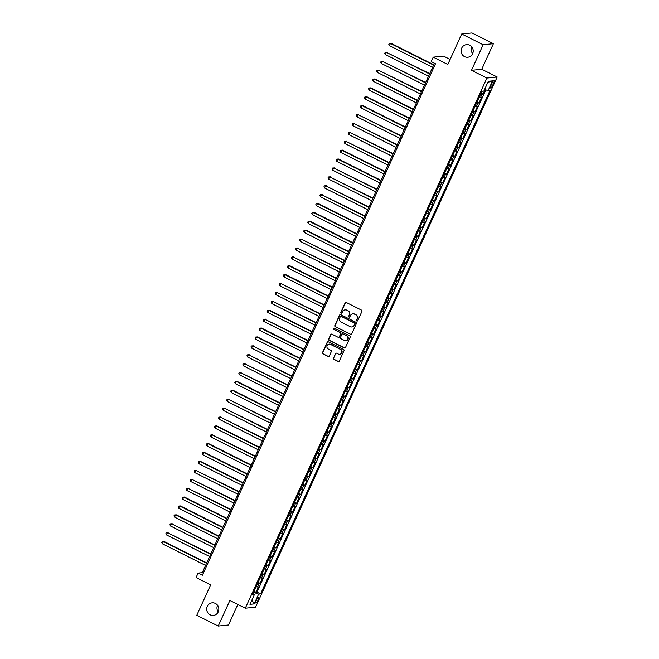 <?xml version="1.0" encoding="UTF-8"?>
<svg xmlns="http://www.w3.org/2000/svg" width="659" height="659" viewBox="0 0 659 659"><rect width="100%" height="100%" fill="white"/><g stroke="black" fill="none" stroke-linecap="round" stroke-linejoin="round"><path stroke-width="0.99" d="M356.84 321.007A0.675 0.651 -95.9 0 0 357.713 320.694L361.939 311.41A0.972 0.931 -95.9 0 0 361.494 310.117L346.346 302.522A0.972 0.931 -95.9 0 0 345.102 302.975L340.876 312.251A0.675 0.651 -95.9 0 0 341.535 313.223A0.675 0.651 -95.9 0 0 342.054 312.844L342.598 311.641A3.106 2.982 -95.9 0 1 346.568 310.2L347.828 310.834A3.106 2.982 -95.9 0 1 349.254 314.977L348.702 316.18A0.675 0.651 -95.9 0 0 349.361 317.144A0.675 0.651 -95.9 0 0 349.88 316.765L350.431 315.57A3.106 2.982 -95.9 0 1 354.394 314.121L355.662 314.755A3.106 2.982 -95.9 0 1 357.079 318.898L356.535 320.101A0.675 0.651 -95.9 0 0 356.84 321.007M352.944 313.816A3.106 2.982 -95.9 0 1 354.674 314.096L355.934 314.73A3.106 2.982 -95.9 0 1 357.359 318.874L356.807 320.068A0.675 0.651 -95.9 0 0 357.326 321.04M345.983 302.432A0.972 0.931 -95.9 0 0 345.382 302.951L341.156 312.226A0.675 0.651 -95.9 0 0 341.675 313.198M345.118 309.895A3.106 2.982 -95.9 0 1 346.848 310.175L348.109 310.801A3.106 2.982 -95.9 0 1 349.525 314.944L348.982 316.147A0.675 0.651 -95.9 0 0 349.501 317.119M215.361 603.422A6.326 6.071 -95.9 0 0 206.786 608.01A6.326 6.071 -95.9 0 0 213.409 615.407A6.326 6.071 -95.9 0 0 215.361 603.422M217.561 605.283A6.326 6.071 -95.9 0 0 218.244 611.898M469.735 45.249A6.326 6.071 -95.9 0 0 461.16 49.829A6.326 6.071 -95.9 0 0 467.791 57.234A6.326 6.071 -95.9 0 0 469.735 45.249M471.943 47.102A6.326 6.071 -95.9 0 0 472.618 53.717M258.13 600.11A3.163 0.766 116.6 0 0 258.657 597.375A3.163 0.766 116.6 0 0 256.351 600.3A3.163 0.766 116.6 0 0 255.824 603.034A3.163 0.766 116.6 0 0 258.13 600.11M333.38 358.076A0.972 0.931 -95.9 0 0 333.825 359.369L338.075 361.503A0.972 0.931 -95.9 0 0 339.319 361.05L344.014 350.745A0.972 0.931 -95.9 0 0 343.57 349.451L328.421 341.864A0.972 0.931 -95.9 0 0 327.177 342.309L322.482 352.614A0.972 0.931 -95.9 0 0 322.926 353.908L328.058 356.486A0.972 0.931 -95.9 0 0 329.302 356.033L331.312 351.626A0.972 0.931 -95.9 0 0 330.867 350.324L328.322 349.048A2.595 2.488 -95.9 0 1 329.121 344.138A2.595 2.488 -95.9 0 1 330.447 344.377L340.423 349.377A2.595 2.488 -95.9 0 1 339.624 354.295A2.595 2.488 -95.9 0 1 338.298 354.048L336.634 353.216A0.972 0.931 -95.9 0 0 335.39 353.669L333.66 358.051A0.972 0.931 -95.9 0 0 334.105 359.344L338.355 361.47A0.972 0.931 -95.9 0 0 338.71 361.569M483.129 44.746L471.482 70.324L481.745 69.269L493.402 43.692L483.129 44.746L461.695 34.004L447.807 64.467L433.235 57.16L431.208 61.608L435.492 63.758L202.404 575.233L198.112 573.091L196.085 577.539L210.666 584.838L196.777 615.308L218.22 626.05L228.484 624.996L237.841 604.468M471.482 70.324L486.91 78.05L245.305 608.208L229.876 600.473L218.22 626.05M350.448 334.344A0.972 0.931 -95.9 0 0 351.692 333.899L356.387 323.594A0.972 0.931 -95.9 0 0 355.942 322.3L340.794 314.705A0.972 0.931 -95.9 0 0 339.55 315.159L334.854 325.464A0.972 0.931 -95.9 0 0 335.299 326.757L350.728 334.319A0.972 0.931 -95.9 0 0 351.09 334.418M350.201 337.169L345.505 347.474A0.972 0.931 -95.9 0 1 344.262 347.927L329.113 340.332A0.972 0.931 -95.9 0 1 328.668 339.039L330.678 334.632A0.972 0.931 -95.9 0 1 331.922 334.179L338.067 337.26A0.972 0.931 -95.9 0 0 339.303 336.807L340.637 333.882A0.972 0.931 -95.9 0 0 340.192 332.581L333.792 329.376A0.675 0.651 -95.9 0 1 334.006 328.091A0.675 0.651 -95.9 0 1 334.352 328.157L349.756 335.876A0.972 0.931 -95.9 0 1 350.201 337.169M461.695 34.004L471.968 32.95L493.402 43.692M254.077 591.23L256.046 592.219L258.476 586.881L257.463 586.988L259.086 583.429A3.954 0.585 -155.5 0 1 257.76 583.157M258.13 582.334L260.099 583.322L262.529 577.984L261.516 578.091L263.139 574.533A3.954 0.585 -155.5 0 1 261.812 574.261M262.183 573.437L264.152 574.426L266.582 569.088L265.569 569.195L267.192 565.636A3.954 0.585 -155.5 0 1 265.865 565.364M266.236 564.549L268.205 565.529L270.635 560.191L269.622 560.298L271.244 556.74A3.954 0.585 -155.5 0 1 269.918 556.476M270.289 555.652L272.258 556.633L274.688 551.303L273.674 551.402L275.297 547.843A3.954 0.585 -155.5 0 1 273.971 547.58M274.35 546.756L276.31 547.744L278.749 542.406L277.736 542.505L279.35 538.947A3.954 0.585 -155.5 0 1 278.024 538.683M278.403 537.859L280.363 538.848L282.802 533.51L281.788 533.609L283.411 530.05A3.954 0.585 -155.5 0 1 282.077 529.787M282.456 528.963L284.424 529.951L286.854 524.613L285.841 524.721L287.464 521.162A3.954 0.585 -155.5 0 1 286.13 520.89M286.508 520.066L288.477 521.055L290.907 515.717L289.894 515.824L291.517 512.265A3.954 0.585 -155.5 0 1 290.191 511.994M290.561 511.178L292.53 512.158L294.96 506.82L293.947 506.928L295.57 503.369A3.954 0.585 -155.5 0 1 294.243 503.097M294.614 502.282L296.583 503.262L299.013 497.924L298 498.031L299.623 494.472A3.954 0.585 -155.5 0 1 298.296 494.209M298.667 493.385L300.636 494.365L303.066 489.036L302.053 489.135L303.675 485.576A3.954 0.585 -155.5 0 1 302.349 485.312M302.72 484.489L304.689 485.477L307.119 480.139L306.106 480.238L307.728 476.679A3.954 0.585 -155.5 0 1 306.402 476.416M306.773 475.592L308.742 476.581L311.18 471.243L310.167 471.342L311.781 467.791A3.954 0.585 -155.5 0 1 310.455 467.519M310.834 466.696L312.794 467.684L315.233 462.346L314.219 462.453L315.834 458.895A3.954 0.585 -155.5 0 1 314.508 458.623M314.887 457.799L316.847 458.788L319.286 453.45L318.272 453.557L319.895 449.998A3.954 0.585 -155.5 0 1 318.561 449.726M318.94 448.911L320.908 449.891L323.338 444.553L322.325 444.66L323.948 441.102A3.954 0.585 -155.5 0 1 322.613 440.83M322.992 440.014L324.961 440.995L327.391 435.657L326.378 435.764L328.001 432.205A3.954 0.585 -155.5 0 1 326.675 431.942M327.045 431.118L329.014 432.106L331.444 426.768L330.431 426.867L332.054 423.309A3.954 0.585 -155.5 0 1 330.727 423.045M331.098 422.221L333.067 423.21L335.497 417.872L334.484 417.971L336.106 414.412A3.954 0.585 -155.5 0 1 334.78 414.149M335.151 413.325L337.12 414.313L339.55 408.975L338.537 409.082L340.159 405.524A3.954 0.585 -155.5 0 1 338.833 405.252M339.204 404.428L341.173 405.417L343.603 400.079L342.589 400.186L344.212 396.627A3.954 0.585 -155.5 0 1 342.886 396.356M343.257 395.532L345.225 396.52L347.664 391.182L346.65 391.289L348.265 387.731A3.954 0.585 -155.5 0 1 346.939 387.459M347.318 386.644L349.278 387.624L351.717 382.286L350.703 382.393L352.326 378.834A3.954 0.585 -155.5 0 1 350.992 378.571M351.371 377.747L353.339 378.727L355.769 373.398L354.756 373.496L356.379 369.938A3.954 0.585 -155.5 0 1 355.044 369.674M355.423 368.851L357.392 369.839L359.822 364.501L358.809 364.6L360.432 361.041A3.954 0.585 -155.5 0 1 359.097 360.778M359.476 359.954L361.445 360.943L363.875 355.605L362.862 355.703L364.485 352.153A3.954 0.585 -155.5 0 1 363.158 351.881M363.529 351.058L365.498 352.046L367.928 346.708L366.915 346.815L368.538 343.257A3.954 0.585 -155.5 0 1 367.211 342.985M367.582 342.161L369.551 343.15L371.981 337.812L370.968 337.919L372.59 334.36A3.954 0.585 -155.5 0 1 371.264 334.088M371.635 333.273L373.604 334.253L376.034 328.915L375.02 329.022L376.643 325.464A3.954 0.585 -155.5 0 1 375.317 325.192M375.688 324.376L377.656 325.357L380.086 320.019L379.073 320.126L380.696 316.567A3.954 0.585 -155.5 0 1 379.37 316.304M379.749 315.48L381.709 316.468L384.148 311.13L383.134 311.229L384.749 307.671A3.954 0.585 -155.5 0 1 383.423 307.407M383.802 306.583L385.762 307.572L388.2 302.234L387.187 302.333L388.81 298.774A3.954 0.585 -155.5 0 1 387.476 298.511M387.854 297.687L389.823 298.675L392.253 293.337L391.24 293.444L392.863 289.886A3.954 0.585 -155.5 0 1 391.528 289.614M391.907 288.79L393.876 289.779L396.306 284.441L395.293 284.548L396.916 280.989A3.954 0.585 -155.5 0 1 395.589 280.718M395.96 279.894L397.929 280.882L400.359 275.544L399.346 275.651L400.969 272.093A3.954 0.585 -155.5 0 1 399.642 271.821M400.013 271.006L401.982 271.986L404.412 266.648L403.399 266.755L405.021 263.196A3.954 0.585 -155.5 0 1 403.695 262.933M404.066 262.109L406.035 263.089L408.465 257.76L407.451 257.858L409.074 254.3A3.954 0.585 -155.5 0 1 407.748 254.036M408.119 253.213L410.087 254.201L412.518 248.863L411.504 248.962L413.127 245.403A3.954 0.585 -155.5 0 1 411.801 245.14M412.172 244.316L414.14 245.305L416.579 239.967L415.565 240.065L417.18 236.515A3.954 0.585 -155.5 0 1 415.854 236.243M416.233 235.42L418.193 236.408L420.631 231.07L419.618 231.177L421.233 227.619A3.954 0.585 -155.5 0 1 419.907 227.347M420.285 226.523L422.246 227.512L424.684 222.174L423.671 222.281L425.294 218.722A3.954 0.585 -155.5 0 1 423.959 218.45M424.338 217.635L426.307 218.615L428.737 213.277L427.724 213.384L429.347 209.826A3.954 0.585 -155.5 0 1 428.012 209.554M428.391 208.738L430.36 209.719L432.79 204.381L431.777 204.488L433.4 200.929A3.954 0.585 -155.5 0 1 432.073 200.665M432.444 199.842L434.413 200.83L436.843 195.492L435.83 195.591L437.452 192.033A3.954 0.585 -155.5 0 1 436.126 191.769M436.497 190.945L438.466 191.934L440.896 186.596L439.882 186.695L441.505 183.136A3.954 0.585 -155.5 0 1 440.179 182.873M440.55 182.049L442.519 183.037L444.949 177.699L443.935 177.806L445.558 174.248A3.954 0.585 -155.5 0 1 444.232 173.976M444.603 173.152L446.571 174.141L449.001 168.803L447.988 168.91L449.611 165.351A3.954 0.585 -155.5 0 1 448.285 165.079M448.655 164.256L450.624 165.244L453.062 159.906L452.049 160.013L453.664 156.455A3.954 0.585 -155.5 0 1 452.338 156.183M452.717 155.367L454.677 156.348L457.115 151.01L456.102 151.117L457.725 147.558A3.954 0.585 -155.5 0 1 456.39 147.295M456.769 146.471L458.738 147.451L461.168 142.122L460.155 142.22L461.778 138.662A3.954 0.585 -155.5 0 1 460.443 138.398M460.822 137.574L462.791 138.563L465.221 133.225L464.208 133.324L465.831 129.765A3.954 0.585 -155.5 0 1 464.496 129.502M464.875 128.678L466.844 129.666L469.274 124.329L468.261 124.427L469.883 120.869A3.954 0.585 -155.5 0 1 468.557 120.605M468.928 119.781L470.897 120.77L473.327 115.432L472.314 115.539L473.936 111.981A3.954 0.585 -155.5 0 1 472.61 111.709M472.981 110.885L474.95 111.873L477.38 106.536L476.366 106.643L477.989 103.084A3.954 0.585 -155.5 0 1 476.663 102.812M477.034 101.997L479.002 102.977L481.432 97.639L480.419 97.746A3.954 0.585 -155.5 0 1 479.093 97.474M491.944 83.388L491.054 85.349A3.064 0.741 116.6 0 0 490.543 88.001A3.064 0.741 116.6 0 0 492.775 85.168L493.665 83.215A3.064 0.741 116.6 0 0 494.176 80.563A3.064 0.741 116.6 0 0 491.944 83.388M486.91 78.05L497.183 77.004L255.577 607.161L245.305 608.208M256.046 592.219L256.977 592.12L260.577 593.924L490.024 90.456L488.08 90.654L484.612 89.426M260.577 593.924L258.633 594.13L254.176 603.908L249.95 604.344L254.415 594.558L252.471 594.756L481.918 91.288L483.854 91.09L488.319 81.304L492.537 80.868L488.08 90.654M481.086 93.1L483.055 94.08L482.042 94.188A3.954 0.585 -155.5 0 1 480.716 93.916M479.002 102.977L477.989 103.084M474.95 111.873L473.936 111.981M470.897 120.77L469.883 120.869M466.844 129.666L465.831 129.765M462.791 138.563L461.778 138.662M458.738 147.451L457.725 147.558M454.677 156.348L453.664 156.455M450.624 165.244L449.611 165.351M446.571 174.141L445.558 174.248M442.519 183.037L441.505 183.136M438.466 191.934L437.452 192.033M434.413 200.83L433.4 200.929M430.36 209.719L429.347 209.826M426.307 218.615L425.294 218.722M422.246 227.512L421.233 227.619M418.193 236.408L417.18 236.515M414.14 245.305L413.127 245.403M410.087 254.201L409.074 254.3M406.035 263.089L405.021 263.196M401.982 271.986L400.969 272.093M397.929 280.882L396.916 280.989M393.876 289.779L392.863 289.886M389.823 298.675L388.81 298.774M385.762 307.572L384.749 307.671M381.709 316.468L380.696 316.567M377.656 325.357L376.643 325.464M373.604 334.253L372.59 334.36M369.551 343.15L368.538 343.257M365.498 352.046L364.485 352.153M361.445 360.943L360.432 361.041M357.392 369.839L356.379 369.938M353.339 378.727L352.326 378.834M349.278 387.624L348.265 387.731M345.225 396.52L344.212 396.627M341.173 405.417L340.159 405.524M337.12 414.313L336.106 414.412M333.067 423.21L332.054 423.309M329.014 432.106L328.001 432.205M324.961 440.995L323.948 441.102M320.908 449.891L319.895 449.998M316.847 458.788L315.834 458.895M312.794 467.684L311.781 467.791M308.742 476.581L307.728 476.679M304.689 485.477L303.675 485.576M300.636 494.365L299.623 494.472M296.583 503.262L295.57 503.369M292.53 512.158L291.517 512.265M288.477 521.055L287.464 521.162M284.424 529.951L283.411 530.05M280.363 538.848L279.35 538.947M276.31 547.744L275.297 547.843M272.258 556.633L271.244 556.74M268.205 565.529L267.192 565.636M264.152 574.426L263.139 574.533M260.099 583.322L259.086 583.429M256.977 592.12L485.864 89.871M483.055 94.08L485.098 89.599M253.493 593.833L254.094 592.523L253.6 592.276M450.113 59.425L443.507 56.114L433.235 57.16M481.745 69.269L497.183 77.004M434.438 63.231L202.28 572.663L198.112 573.091M203.334 573.19L202.28 572.663M475.04 106.371A3.954 0.585 24.5 0 0 476.366 106.643M470.987 115.267A3.954 0.585 24.5 0 0 472.314 115.539M466.934 124.164A3.954 0.585 24.5 0 0 468.261 124.427M462.882 133.06A3.954 0.585 24.5 0 0 464.208 133.324M458.829 141.957A3.954 0.585 24.5 0 0 460.155 142.22M454.768 150.845A3.954 0.585 24.5 0 0 456.102 151.117M450.715 159.742A3.954 0.585 24.5 0 0 452.049 160.013M446.662 168.638A3.954 0.585 24.5 0 0 447.988 168.91M442.609 177.535A3.954 0.585 24.5 0 0 443.935 177.806M438.556 186.431A3.954 0.585 24.5 0 0 439.882 186.695M434.503 195.328A3.954 0.585 24.5 0 0 435.83 195.591M430.451 204.224A3.954 0.585 24.5 0 0 431.777 204.488M426.398 213.112A3.954 0.585 24.5 0 0 427.724 213.384M422.337 222.009A3.954 0.585 24.5 0 0 423.671 222.281M418.284 230.905A3.954 0.585 24.5 0 0 419.618 231.177M414.231 239.802A3.954 0.585 24.5 0 0 415.565 240.065M410.178 248.698A3.954 0.585 24.5 0 0 411.504 248.962M406.125 257.595A3.954 0.585 24.5 0 0 407.451 257.858M402.072 266.483A3.954 0.585 24.5 0 0 403.399 266.755M398.02 275.38A3.954 0.585 24.5 0 0 399.346 275.651M393.967 284.276A3.954 0.585 24.5 0 0 395.293 284.548M389.914 293.173A3.954 0.585 24.5 0 0 391.24 293.444M385.853 302.069A3.954 0.585 24.5 0 0 387.187 302.333M381.8 310.966A3.954 0.585 24.5 0 0 383.134 311.229M377.747 319.862A3.954 0.585 24.5 0 0 379.073 320.126M373.694 328.75A3.954 0.585 24.5 0 0 375.02 329.022M369.641 337.647A3.954 0.585 24.5 0 0 370.968 337.919M365.588 346.543A3.954 0.585 24.5 0 0 366.915 346.815M361.536 355.44A3.954 0.585 24.5 0 0 362.862 355.703M357.483 364.336A3.954 0.585 24.5 0 0 358.809 364.6M353.43 373.233A3.954 0.585 24.5 0 0 354.756 373.496M349.369 382.121A3.954 0.585 24.5 0 0 350.703 382.393M345.316 391.018A3.954 0.585 24.5 0 0 346.65 391.289M341.263 399.914A3.954 0.585 24.5 0 0 342.589 400.186M337.21 408.811A3.954 0.585 24.5 0 0 338.537 409.082M333.157 417.707A3.954 0.585 24.5 0 0 334.484 417.971M329.105 426.604A3.954 0.585 24.5 0 0 330.431 426.867M325.052 435.5A3.954 0.585 24.5 0 0 326.378 435.764M320.999 444.388A3.954 0.585 24.5 0 0 322.325 444.66M316.946 453.285A3.954 0.585 24.5 0 0 318.272 453.557M312.885 462.181A3.954 0.585 24.5 0 0 314.219 462.453M308.832 471.078A3.954 0.585 24.5 0 0 310.167 471.342M304.779 479.974A3.954 0.585 24.5 0 0 306.106 480.238M300.726 488.871A3.954 0.585 24.5 0 0 302.053 489.135M296.674 497.767A3.954 0.585 24.5 0 0 298 498.031M292.621 506.656A3.954 0.585 24.5 0 0 293.947 506.928M288.568 515.552A3.954 0.585 24.5 0 0 289.894 515.824M284.515 524.449A3.954 0.585 24.5 0 0 285.841 524.721M280.454 533.345A3.954 0.585 24.5 0 0 281.788 533.609M276.401 542.242A3.954 0.585 24.5 0 0 277.736 542.505M272.348 551.138A3.954 0.585 24.5 0 0 273.674 551.402M268.295 560.026A3.954 0.585 24.5 0 0 269.622 560.298M264.243 568.923A3.954 0.585 24.5 0 0 265.569 569.195M260.19 577.819A3.954 0.585 24.5 0 0 261.516 578.091M254.415 594.558L253.048 593.479M256.137 586.716A3.954 0.585 24.5 0 0 257.463 586.988M254.094 592.523L258.633 594.13M487.833 82.359L492.537 80.868M254.176 603.908L251.944 599.97M340.439 314.615A0.972 0.931 -95.9 0 0 339.83 315.126L335.134 325.431A0.972 0.931 -95.9 0 0 335.579 326.724L350.728 334.319M354.773 323.964A0.675 0.651 -95.9 0 0 354.46 323.058L341.164 316.394A0.675 0.651 -95.9 0 0 340.291 316.707L339.714 317.976A3.106 2.982 -95.9 0 0 341.14 322.119L350.226 326.675A3.106 2.982 -95.9 0 0 354.196 325.233L355.044 323.931A0.675 0.651 -95.9 0 0 354.74 323.025L354.46 323.058M340.95 316.328A0.675 0.651 -95.9 0 1 341.436 316.361L354.74 323.025M351.955 326.946A3.106 2.982 -95.9 0 0 354.468 325.2L354.196 325.233M355.044 323.931L354.468 325.2M331.559 334.08A0.972 0.931 -95.9 0 0 330.958 334.599L328.948 339.006A0.972 0.931 -95.9 0 0 329.393 340.308L344.542 347.894A0.972 0.931 -95.9 0 0 344.896 347.993M338.701 337.326A0.972 0.931 -95.9 0 0 339.583 336.774L340.917 333.849A0.972 0.931 -95.9 0 0 340.472 332.556L333.792 329.376M334.146 328.091A0.675 0.651 -95.9 0 0 334.072 329.352M344.443 340.448A2.595 2.488 -95.9 0 0 347.96 338.569A2.595 2.488 -95.9 0 0 346.568 335.777L343.051 334.022A0.972 0.931 -95.9 0 0 341.815 334.467L340.481 337.392A0.972 0.931 -95.9 0 0 340.925 338.693L344.443 340.448M345.909 340.678A2.595 2.488 -95.9 0 0 346.848 335.752L346.568 335.777M342.696 333.924A0.972 0.931 -95.9 0 1 343.331 333.989L346.848 335.752M336.271 353.125A0.972 0.931 -95.9 0 0 335.67 353.636L333.66 358.051M339.764 354.278A2.595 2.488 -95.9 0 0 340.703 349.352L340.423 349.377M329.261 344.122A2.595 2.488 -95.9 0 1 330.727 344.352L340.703 349.352M328.058 341.766A0.972 0.931 -95.9 0 0 327.457 342.285L322.762 352.59A0.972 0.931 -95.9 0 0 323.207 353.883L328.339 356.453A0.972 0.931 -95.9 0 0 328.693 356.552M433.754 64.73L391.141 43.379L390.441 43.445L389.428 45.669L432.584 67.3M433.597 65.076L390.441 43.445L389.23 43.535L391.141 43.379M389.428 45.669L388.826 44.425L389.23 43.535M429.701 73.627L386.388 52.341L385.375 54.565L428.531 76.189M429.544 73.965L386.388 52.341L385.177 52.432L387.088 52.275M385.375 54.565L384.774 53.321L385.177 52.432M425.648 82.523L382.335 61.238L381.322 63.462L424.478 85.085M425.492 82.861L382.335 61.238L381.124 61.328L383.027 61.172M381.322 63.462L380.721 62.218L381.124 61.328M421.595 91.42L378.282 70.134L377.269 72.358L420.426 93.982M421.439 91.758L378.282 70.134L377.072 70.225L378.974 70.06M377.269 72.358L376.668 71.114L377.072 70.225M417.534 100.316L374.922 78.956L374.23 79.031L373.216 81.255L416.373 102.878M417.386 100.654L374.23 79.031L373.019 79.113L374.922 78.956M373.216 81.255L372.615 80.003L373.019 79.113M413.481 109.205L370.869 87.853L370.177 87.927L369.164 90.151L412.312 111.775M413.325 109.551L370.177 87.927L368.966 88.009L370.869 87.853M369.164 90.151L368.562 88.899L368.966 88.009M409.428 118.101L366.816 96.749L366.124 96.824L365.111 99.048L408.259 120.671M409.272 118.447L366.124 96.824L364.913 96.906L366.816 96.749M365.111 99.048L364.509 97.796L364.913 96.906M405.376 126.998L362.763 105.646L362.071 105.712L361.058 107.936L404.206 129.568M405.219 127.344L362.071 105.712L360.86 105.802L362.763 105.646M361.058 107.936L360.448 106.692L360.86 105.802M401.323 135.894L358.018 114.608L357.005 116.832L400.153 138.456M401.166 136.232L358.018 114.608L356.807 114.699L358.71 114.542M357.005 116.832L356.395 115.589L356.807 114.699M397.27 144.791L353.957 123.505L352.944 125.729L396.1 147.352M397.113 145.128L353.957 123.505L352.746 123.595L354.657 123.431M352.944 125.729L352.343 124.485L352.746 123.595M393.217 153.687L349.904 132.401L348.891 134.625L392.047 156.249M393.061 154.025L349.904 132.401L348.693 132.492L350.604 132.327M348.891 134.625L348.29 133.382L348.693 132.492M389.164 162.584L345.851 141.298L344.838 143.522L387.994 165.145M389.008 162.921L345.851 141.298L344.641 141.38L346.543 141.224M344.838 143.522L344.237 142.27L344.641 141.38M385.103 171.472L342.491 150.12L341.799 150.194L340.785 152.418L383.942 174.042M384.955 171.818L341.799 150.194L340.588 150.277L342.491 150.12M340.785 152.418L340.184 151.166L340.588 150.277M381.05 180.368L338.438 159.017L337.746 159.083L336.733 161.307L379.881 182.938M380.902 180.714L337.746 159.083L336.535 159.173L338.438 159.017M336.733 161.307L336.131 160.063L336.535 159.173M376.997 189.265L333.693 167.979L332.68 170.203L375.828 191.827M376.841 189.603L333.693 167.979L332.482 168.07L334.385 167.913M332.68 170.203L332.078 168.959L332.482 168.07M372.945 198.161L329.64 176.876L328.627 179.1L371.775 200.723M372.788 198.499L329.64 176.876L328.429 176.966L330.332 176.81M328.627 179.1L328.025 177.856L328.429 176.966M368.892 207.058L325.587 185.772L324.574 187.996L367.722 209.62M368.735 207.396L325.587 185.772L324.376 185.863L326.279 185.698M324.574 187.996L323.964 186.752L324.376 185.863M364.839 215.954L321.526 194.669L320.513 196.893L363.669 218.516M364.682 216.292L321.526 194.669L320.323 194.751L322.226 194.594M320.513 196.893L319.912 195.641L320.323 194.751M360.786 224.843L318.173 203.491L317.473 203.565L316.46 205.789L359.616 227.413M360.63 225.189L317.473 203.565L316.262 203.647L318.173 203.491M316.46 205.789L315.859 204.537L316.262 203.647M356.733 233.739L314.121 212.387L313.42 212.462L312.407 214.686L355.563 236.309M356.577 234.085L313.42 212.462L312.209 212.544L314.121 212.387M312.407 214.686L311.806 213.434L312.209 212.544M352.68 242.636L310.059 221.284L309.368 221.35L308.354 223.574L351.511 245.206M352.524 242.982L309.368 221.35L308.157 221.44L310.059 221.284M308.354 223.574L307.753 222.33L308.157 221.44M348.619 251.532L306.007 230.18L305.315 230.246L304.301 232.47L347.458 254.094M348.471 251.87L305.315 230.246L304.104 230.337L306.007 230.18M304.301 232.47L303.7 231.227L304.104 230.337M344.566 260.429L301.262 239.143L300.249 241.367L343.397 262.99M344.41 260.766L301.262 239.143L300.051 239.233L301.954 239.069M300.249 241.367L299.647 240.123L300.051 239.233M340.514 269.325L297.209 248.039L296.196 250.263L339.344 271.887M340.357 269.663L297.209 248.039L295.998 248.13L297.901 247.965M296.196 250.263L295.594 249.02L295.998 248.13M336.461 278.222L293.156 256.936L292.143 259.16L335.291 280.783M336.304 278.559L293.156 256.936L291.945 257.018L293.848 256.862M292.143 259.16L291.542 257.908L291.945 257.018M332.408 287.11L289.795 265.758L289.103 265.832L288.09 268.056L331.238 289.68M332.251 287.456L289.103 265.832L287.892 265.915L289.795 265.758M288.09 268.056L287.481 266.804L287.892 265.915M328.355 296.006L285.742 274.655L285.042 274.729L284.029 276.945L327.185 298.576M328.198 296.352L285.042 274.729L283.831 274.811L285.742 274.655M284.029 276.945L283.428 275.701L283.831 274.811M324.302 304.903L280.989 283.617L279.976 285.841L323.132 307.465M324.146 305.249L280.989 283.617L279.778 283.708L281.69 283.551M279.976 285.841L279.375 284.597L279.778 283.708M320.249 313.799L276.937 292.514L275.923 294.738L319.08 316.361M320.093 314.137L276.937 292.514L275.726 292.604L277.628 292.448M275.923 294.738L275.322 293.494L275.726 292.604M316.196 322.696L272.884 301.41L271.87 303.634L315.027 325.258M316.04 323.034L272.884 301.41L271.673 301.501L273.576 301.336M271.87 303.634L271.269 302.39L271.673 301.501M312.135 331.592L269.523 310.232L268.831 310.307L267.818 312.531L310.974 334.154M311.987 331.93L268.831 310.307L267.62 310.389L269.523 310.232M267.818 312.531L267.216 311.279L267.62 310.389M308.082 340.489L264.778 319.203L263.765 321.427L306.913 343.051M307.926 340.827L264.778 319.203L263.567 319.286L265.47 319.129M263.765 321.427L263.163 320.175L263.567 319.286M304.03 349.377L261.417 328.025L260.725 328.1L259.712 330.324L302.86 351.947M303.873 349.723L260.725 328.1L259.514 328.182L261.417 328.025M259.712 330.324L259.111 329.072L259.514 328.182M299.977 358.274L257.364 336.922L256.672 336.988L255.659 339.212L298.807 360.844M299.82 358.62L256.672 336.988L255.461 337.078L257.364 336.922M255.659 339.212L255.049 337.968L255.461 337.078M295.924 367.17L252.619 345.884L251.606 348.109L294.754 369.732M295.767 367.508L252.619 345.884L251.408 345.975L253.311 345.818M251.606 348.109L250.997 346.865L251.408 345.975M291.871 376.067L248.558 354.781L247.545 357.005L290.701 378.628M291.715 376.404L248.558 354.781L247.347 354.872L249.259 354.715M247.545 357.005L246.944 355.761L247.347 354.872M287.818 384.963L244.505 363.677L243.492 365.902L286.649 387.525M287.662 385.301L244.505 363.677L243.295 363.768L245.206 363.603M243.492 365.902L242.891 364.658L243.295 363.768M283.765 393.86L240.453 372.574L239.439 374.798L282.596 396.421M283.609 394.197L240.453 372.574L239.242 372.656L241.145 372.5M239.439 374.798L238.838 373.546L239.242 372.656M279.713 402.748L237.092 381.396L236.4 381.47L235.387 383.695L278.543 405.318M279.556 403.094L236.4 381.47L235.189 381.553L237.092 381.396M235.387 383.695L234.785 382.442L235.189 381.553M275.651 411.644L233.039 390.293L232.347 390.367L231.334 392.591L274.482 414.214M275.503 411.99L232.347 390.367L231.136 390.449L233.039 390.293M231.334 392.591L230.732 391.339L231.136 390.449M271.599 420.541L228.294 399.255L227.281 401.479L270.429 423.103M271.442 420.887L228.294 399.255L227.083 399.346L228.986 399.189M227.281 401.479L226.68 400.235L227.083 399.346M267.546 429.437L224.241 408.152L223.228 410.376L266.376 431.999M267.389 429.775L224.241 408.152L223.03 408.242L224.933 408.086M223.228 410.376L222.627 409.132L223.03 408.242M263.493 438.334L220.188 417.048L219.175 419.272L262.323 440.896M263.336 438.672L220.188 417.048L218.977 417.139L220.88 416.974M219.175 419.272L218.566 418.028L218.977 417.139M259.44 447.23L216.827 425.871L216.136 425.945L215.114 428.169L258.27 449.792M259.284 447.568L216.136 425.945L214.925 426.035L216.827 425.871M215.114 428.169L214.513 426.925L214.925 426.035M255.387 456.127L212.074 434.841L211.061 437.065L254.217 458.689M255.231 456.465L212.074 434.841L210.864 434.924L212.775 434.767M211.061 437.065L210.46 435.813L210.864 434.924M251.334 465.015L208.722 443.664L208.022 443.738L207.008 445.962L250.165 467.585M251.178 465.361L208.022 443.738L206.811 443.82L208.722 443.664M207.008 445.962L206.407 444.71L206.811 443.82M247.282 473.912L204.661 452.56L203.969 452.626L202.956 454.85L246.112 476.482M247.125 474.258L203.969 452.626L202.758 452.717L204.661 452.56M202.956 454.85L202.354 453.606L202.758 452.717M243.22 482.808L200.608 461.457L199.916 461.522L198.903 463.747L242.059 485.37M243.072 483.146L199.916 461.522L198.705 461.613L200.608 461.457M198.903 463.747L198.301 462.503L198.705 461.613M239.168 491.705L195.863 470.419L194.85 472.643L237.998 494.266M239.011 492.042L195.863 470.419L194.652 470.51L196.555 470.353M194.85 472.643L194.248 471.399L194.652 470.51M235.115 500.601L191.81 479.315L190.797 481.54L233.945 503.163M234.958 500.939L191.81 479.315L190.599 479.406L192.502 479.241M190.797 481.54L190.196 480.296L190.599 479.406M231.062 509.498L187.757 488.212L186.744 490.436L229.892 512.059M230.905 509.835L187.757 488.212L186.546 488.294L188.449 488.138M186.744 490.436L186.143 489.184L186.546 488.294M227.009 518.386L184.396 497.034L183.704 497.108L182.691 499.333L225.839 520.956M226.853 518.732L183.704 497.108L182.494 497.191L184.396 497.034M182.691 499.333L182.082 498.08L182.494 497.191M222.956 527.282L180.344 505.931L179.643 506.005L178.63 508.229L221.786 529.852M222.8 527.628L179.643 506.005L178.441 506.087L180.344 505.931M178.63 508.229L178.029 506.977L178.441 506.087M218.903 536.179L176.291 514.827L175.591 514.893L174.577 517.117L217.734 538.749M218.747 536.525L175.591 514.893L174.38 514.984L176.291 514.827M174.577 517.117L173.976 515.873L174.38 514.984M214.85 545.075L171.538 523.79L170.524 526.014L213.681 547.637M214.694 545.413L171.538 523.79L170.327 523.88L172.23 523.724M170.524 526.014L169.923 524.77L170.327 523.88M210.798 553.972L167.485 532.686L166.472 534.91L209.628 556.534M210.641 554.31L167.485 532.686L166.274 532.777L168.177 532.612M166.472 534.91L165.87 533.666L166.274 532.777M206.737 562.868L164.124 541.509L163.432 541.583L162.419 543.807L205.575 565.43M206.588 563.206L163.432 541.583L162.221 541.673L164.124 541.509M162.419 543.807L161.817 542.563L162.221 541.673M480.419 97.746L482.042 94.188M492.364 82.556L493.665 83.215M491.441 84.5L492.775 85.168"/></g></svg>
